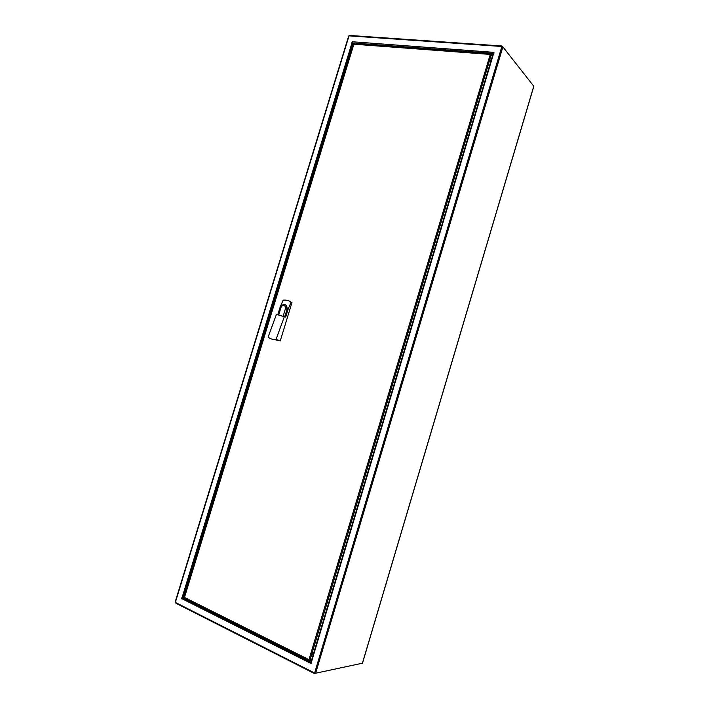 <?xml version="1.0" encoding="UTF-8"?>
<svg xmlns="http://www.w3.org/2000/svg" width="709" height="709" viewBox="0 0 709 709"><rect width="100%" height="100%" fill="white"/><g stroke="black" fill="none" stroke-linecap="round" stroke-linejoin="round"><path stroke-width="1.06" d="M187.158 599.734L185.643 599.149L187.158 599.734M309.496 660.948L307.724 660.292M357.363 44.011L355.998 43.905M490.788 53.565L489.556 53.45M184.437 597.847L181.903 597.616L181.708 598.857L182.567 597.882M186.175 599.557L186.697 599.699M357.185 43.816L356.024 43.426M353.897 44.1L351.832 42.841L352.169 41.742L493.951 52.369L493.907 53.237M501.83 46.484L501.786 45.979L501.449 46.457L502.894 46.891L533.771 86.232M348.801 36.141L349.962 35.53M314.096 673.373L175.947 603.262L175.309 602.101M362.414 663.216L315.611 673.222L314.114 672.77L314.309 673.479L315.133 673.196M311.455 662.729L310.932 663.73L311.508 662.552L311.083 662.046M493.234 53.645L493.951 52.369M182 598.201L182.142 597.74M314.353 672.894L314.309 673.479M352.382 42.93L352.284 41.964M502.486 46.626L501.963 46.058M501.883 46.484L314.619 673.027M183.418 598.352L181.929 598.458M183.737 598.52L181.867 598.644M313.165 653.219L312.244 654.115L312.394 654.903M490.424 60.097L490.282 61.905M486.658 53.654L491.364 53.804L490.256 54.425L492.374 56.179M311.712 659.609L311.074 659.724M308.956 660.274L184.73 598.121L184.411 597.129M353.623 44.49L354.429 43.852M490.77 54.026L491.993 55.497M312.377 654.177L313.059 653.237L313.316 654.017L312.634 654.956L312.377 654.177M308.619 660.655L305.393 659.042M305.393 658.493L305.242 658.971L308.894 660.797L311.419 660.593M309.541 660.939L311.561 659.636M309.682 660.469L309.177 660.38M490.743 61.391L490.486 60.097L490.105 60.62L490.371 61.913L490.743 61.391M491.364 53.804L492.631 55.337M491.231 54.256L492.276 55.524M486.941 53.255L490.141 53.512M280.285 340.816L276.049 339.389C273.098 339.779 270.457 339.026 268.099 337.112L276.421 314.415L285.709 317.056L288.155 309.053L291.115 302.22L291.966 302.566L280.285 340.816L273.639 339.46M277.795 314.787L280.188 306.953L280.64 307.077M284.912 316.755L287.296 308.823L288.155 309.053M276.049 339.389L284.389 316.56M280.188 306.953L283.148 300.173C286.392 299.827 289.05 300.519 291.115 302.22M287.296 308.823L286.596 305.659L284.929 304.675M182.479 597.882L311.083 662.321M352.55 42.983L493.234 53.414M183.09 597.944L352.967 43.231M501.449 46.457L349.395 35.875M349.032 35.849L175.362 602.411M175.69 602.57L314.114 672.77M311.003 663.491L181.779 598.635M182.062 597.696L352.01 42.85M493.659 53.352L311.313 662.454M362.361 663.385L533.833 86.011M315.611 673.222L502.894 46.891M353.862 44.206L184.473 597.43L308.973 659.671L490.256 54.425L353.862 44.206M310.055 659.919L491.257 54.823M309.027 660.354L308.894 660.797M285 304.657L286.436 305.597L286.994 309.337L285.39 308.832C285.762 307.148 285.293 306.049 283.99 305.535C282.59 305.349 281.57 306.058 280.941 307.662L278.69 315.026M284.743 316.693L287.154 309.408M283.139 316.223L285.39 308.832M278.22 314.902L280.463 307.573L280.941 307.662M175.132 602.154L348.695 35.982M533.877 86.126L362.459 663.332M349.759 35.45L501.786 45.979M310.967 662.109L493.18 53.503M182.435 597.891L311.508 662.561M184.243 597.182L353.525 44.33M354.225 43.772L490.601 53.946M286.596 305.659L284.77 304.631C282.723 304.418 281.287 305.393 280.463 307.564"/></g></svg>
